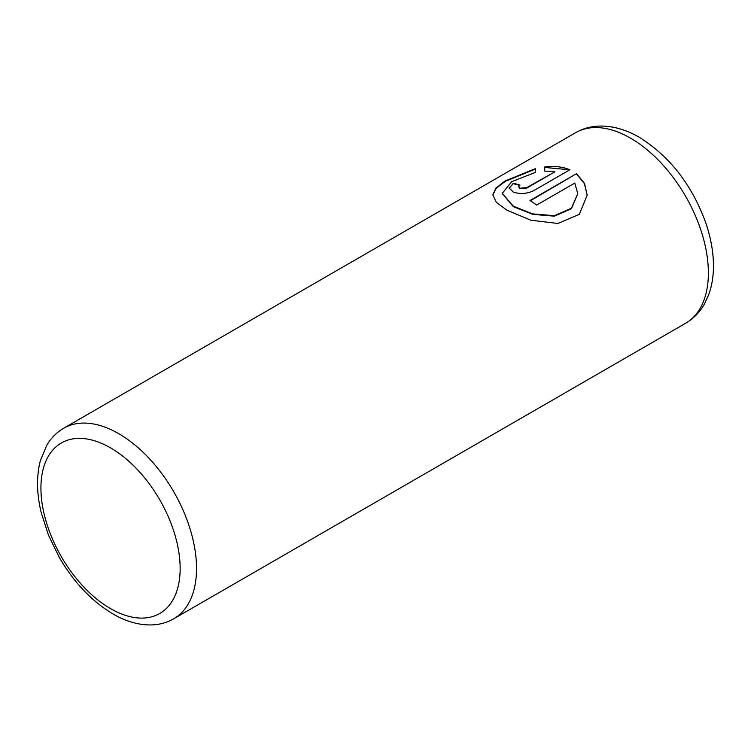 <?xml version="1.0" encoding="UTF-8"?>
<svg xmlns="http://www.w3.org/2000/svg" width="751" height="751" viewBox="0 0 751 751"><rect width="100%" height="100%" fill="white"/><g stroke="black" fill="none" stroke-linecap="round" stroke-linejoin="round"><path stroke-width="1.13" d="M492.825 195.138L496.082 188.398L505.16 181.395L535.294 169.135M502.259 193.505L513.318 206.675L532.712 214.373L554.407 216.157L571.427 208.703L577.763 193.805M513.318 206.206L502.259 193.392L511.666 181.704L535.294 172.43L535.294 168.665L504.982 181.029L495.923 188.107L492.825 194.913L496.28 202.235L506.643 210.055L530.929 220.221L557.937 223.469L579.303 214.364L587.198 195.129L584.494 183.31L576.543 173.65L529.999 200.517A110.022 63.525 60 0 1 536.674 205.07L574.768 183.075L577.763 193.561L571.445 208.215L554.416 215.678L532.703 213.894L513.318 206.206M530.394 200.77L576.543 173.65M576.543 174.119L584.409 183.61L587.198 195.222M518.612 186.792L519.992 188.679L526.667 188.116L554.745 171.904L526.667 187.637L519.992 188.21L518.612 186.792L519.992 185.103A110.022 63.525 -120 0 0 513.318 183.272L509.169 188.069L513.318 192.059C519.936 194.293 526.611 193.889 533.341 190.857L569.878 169.764C562.443 166.722 554.06 165.783 544.728 166.957L544.728 171.106L554.745 171.425M544.728 167.435L568.479 169.67M509.187 188.304L513.318 183.272M513.318 183.742A110.022 63.525 60 0 1 519.514 185.413M118.724 433.674A110.022 63.525 60 0 1 190.604 530.628A110.022 63.525 60 0 1 173.734 618.796C166.75 622.776 159.081 624.823 150.726 624.954C138.259 625.001 125.661 621.321 112.932 613.924C91.782 601.298 73.889 582.447 59.273 557.364L48.486 535.219L41.174 512.454C36.602 493.332 36.348 476.021 40.404 460.513L46.881 445.071C51.162 437.908 56.776 432.285 63.713 428.22A110.022 63.525 60 0 1 118.724 433.674M110.538 608.62A98.447 56.841 -120 0 0 180.146 568.423A98.447 56.841 -120 0 0 110.538 447.859A98.447 56.841 -120 0 0 40.929 488.047A98.447 56.841 -120 0 0 110.538 608.62M685.579 323.287A110.022 63.525 -120 0 0 702.448 235.119A110.022 63.525 -120 0 0 630.568 138.165A110.022 63.525 -120 0 0 575.557 132.72C583.499 128.214 592.154 125.99 601.513 126.046C614.215 126.271 626.794 130.026 639.251 137.302C669.451 156.077 691.521 184.295 705.461 221.977C710.596 236.696 713.262 250.984 713.45 264.831C713.581 275.645 711.986 285.633 708.672 294.786L704.335 304.146C699.707 312.275 693.455 318.659 685.579 323.287L173.734 618.796M526.667 188.116L526.667 187.637M63.713 428.22L575.557 132.72"/></g></svg>
